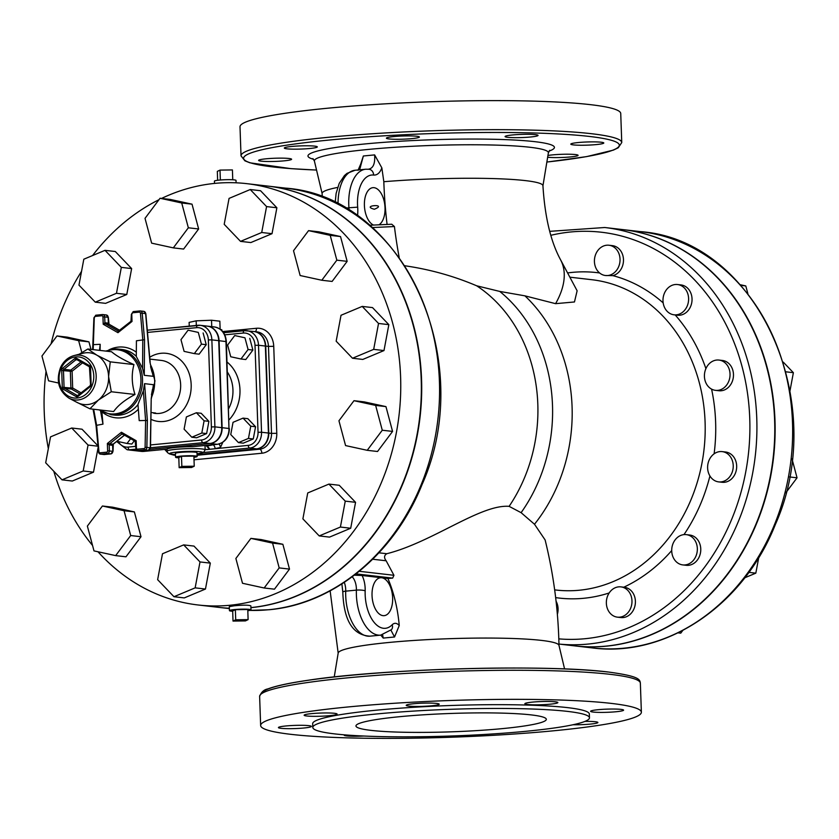 <?xml version="1.0" encoding="UTF-8"?>
<svg xmlns="http://www.w3.org/2000/svg" width="839" height="839" viewBox="0 0 839 839"><rect width="100%" height="100%" fill="white"/><g stroke="black" fill="none" stroke-linecap="round" stroke-linejoin="round"><path stroke-width="1.26" d="M73.916 355.61L82.883 353.282A26.03 21.835 96.6 0 1 85.819 352.768A26.03 21.835 96.6 0 1 96.873 355.18A26.03 21.835 96.6 0 1 108.598 376.543A26.03 21.835 96.6 0 1 98.436 400.025A26.03 21.835 96.6 0 1 77.198 402.5L69.008 398.189A22.527 18.898 -83.4 0 0 95.793 381.242A22.527 18.898 -83.4 0 0 76.454 355.159A22.527 18.898 -83.4 0 0 73.916 355.61C68.032 357.299 63.586 361.21 60.607 367.335C55.773 380.686 58.573 390.964 69.008 398.189M93.402 344.651L100.187 344.305L100.072 350.419M100.187 344.305L99.495 350.356M143.396 311.342A2.538 2.129 96.6 0 1 145.608 313.492L149.961 362.238L153.254 376.312L144.277 375.316L142.578 368.384L136.296 356.491L136.421 340.791L144.549 339.701L142.179 313.104L145.629 313.671M141.875 450.9A1.269 0.682 -95.5 0 1 141.801 450.921L137.9 450.522L136.065 448.204A2.538 2.129 -83.4 0 0 138.288 450.522L144.822 449.893A2.538 2.129 -83.4 0 0 146.867 447.323L147.37 420.444L139.201 420.633L137.974 404.419L143.354 390.848L144.57 383.643L153.547 384.723L151.219 398.462L150.296 447.711A2.538 2.129 96.6 0 1 148.251 450.291L141.718 450.921A2.538 2.129 96.6 0 1 140.973 450.837M89.941 408.813L113.643 411.55C117.827 405.52 124.948 399.836 134.995 394.477C131.713 384.178 131.366 374.204 133.957 364.577C123.553 359.962 116.086 355.684 111.556 351.751L87.854 349.014L96.873 355.18L110.255 361.85L108.598 376.543L111.293 391.75L98.436 400.025L89.941 408.813L76.569 402.143M100.554 410.953L102.977 424.135L101.876 411.739M151.219 398.546L150.506 447.764L145.105 447.26A1.269 1.07 96.6 0 1 144.088 448.55L137.554 449.18A1.269 1.07 96.6 0 1 136.442 448.016L136.18 440.706L135.289 441.304A1.269 1.07 -83.4 0 1 135.687 441.723M151.45 394.854L152.52 389.296M135.855 442.342L136.18 440.706L121.435 432.253L121.655 434.203L123.144 434.371M135.142 441.22L122.557 434.046L121.435 432.253L107.371 443.485L109.185 444.922L112.615 445.32L112.825 451.183A2.538 2.129 96.6 0 1 110.779 453.909L104.246 454.549A2.538 2.129 96.6 0 1 103.491 454.455M113.433 443.915A1.269 0.524 -128.6 0 1 113.328 444.125A1.269 0.524 -128.6 0 1 113.108 444.177L107.371 443.485L107.633 450.805A1.269 1.07 96.6 0 1 106.605 452.179L100.072 452.808A1.269 1.07 96.6 0 1 98.971 451.728L96.611 425.237L93.664 409.243M108.514 323.76L108.346 323.141L104.917 322.753L103.207 324.232L105.483 323.791L118.047 330.986A1.269 1.07 -83.4 0 0 118.719 331.08L118.047 330.986L117.963 332.684L118.823 330.996L130.957 321.295L132.017 321.442L131.587 320.162M93.181 349.622L94.283 317.666A1.269 1.07 96.6 0 1 95.31 316.387L101.844 315.747A1.269 1.07 96.6 0 1 102.956 316.911L104.707 316.89L104.917 322.753A1.269 1.07 -83.4 0 0 105.483 323.791L109.06 324.274M101.844 315.747A1.269 0.682 -95.5 0 1 102.41 314.562L102.861 314.573A2.538 2.129 -83.4 0 1 104.707 316.89L108.346 317.341L109.028 324.211L119.673 330.314M152.016 372.076L150.58 366.633M92.626 349.559L93.905 317.771M96.223 425.394L102.977 424.135M133.957 364.577L110.255 361.85M134.995 394.477L111.293 391.75M79.149 354.257L87.854 349.014M201.423 344.126L194.323 353.607L184.098 351.373L180.972 339.669L188.072 330.178L198.298 332.412L201.423 344.126L206.237 344.682L199.137 354.163L194.323 353.607M198.298 332.412L188.072 330.178M203.111 332.968L206.237 344.682M204.108 420.79L196.389 412.746L186.384 416.931L184.098 429.169L191.806 437.224L201.811 433.029L204.108 420.79L208.911 421.346L206.625 433.585L196.62 437.78L191.806 437.224M196.389 412.746L201.203 413.302L208.911 421.346M206.625 433.585L201.811 433.029M130.643 438.671L127.046 443.485L116.894 441.272M134.303 440.769L131.849 444.041L127.046 443.485M147.496 332.422L196.62 327.671A13.414 11.243 96.6 0 1 208.355 339.921L211.858 339.868A15.951 13.372 -83.4 0 0 200.29 325.322L207.16 326.119A15.951 13.372 96.6 0 1 218.727 340.665L221.769 427.659A14.703 12.323 96.6 0 1 209.928 443.474L150.024 449.274M137.627 450.47L136.442 450.585A15.951 13.372 96.6 0 1 134.062 450.564L127.192 449.767A15.951 13.372 -83.4 0 0 129.573 449.788A2.538 1.363 -95.5 0 1 128.115 447.103A13.414 11.243 96.6 0 1 118.226 441.566M189.247 326.13L189.111 322.396L196.158 320.834L211.522 320.236L219.849 321.19L220.122 328.773M211.743 326.644L211.522 320.236M196.316 325.438L196.158 320.834M194.239 466.211L191.554 467.501L179.147 467.669L181.843 466.379L194.239 466.211L193.893 456.101L181.486 456.269L181.843 466.379M181.486 456.269L178.801 457.559L179.147 467.669M178.812 457.842A10.792 1.038 -2 0 1 175.561 457.213A10.792 1.038 -2 0 1 186.31 455.797A10.792 1.038 -2 0 1 197.134 456.458A10.792 1.038 -2 0 1 193.935 457.307M175.561 457.213L175.424 453.417A10.792 1.038 -2 0 1 186.174 452.001A10.792 1.038 -2 0 1 196.997 452.672L197.134 456.458M227.621 345.049L234.721 335.558L244.946 337.792L248.082 349.506L240.982 358.987L230.746 356.764L227.621 345.049M244.946 337.792L234.721 335.558M249.76 338.348L252.885 350.062L248.082 349.506M252.885 350.062L245.785 359.543L240.982 358.987M230.746 434.55L238.454 442.604L248.459 438.419L250.756 426.181L243.048 418.126L233.043 422.311L230.746 434.55M243.048 418.126L247.851 418.682L255.559 426.736L253.273 438.965L243.268 443.16L238.454 442.604M253.273 438.965L248.459 438.419M255.559 426.736L250.756 426.181M205.146 449.547L209.771 449.232L206.96 445.31M209.771 449.232L206.897 446.474M222.817 442.289L220.426 447.512A3.807 2.003 -101.4 0 0 218.916 444.03M213.987 444.628L213.2 444.785A3.807 2.003 -101.4 0 1 215.12 448.582L220.426 447.512M206.583 449.61L248.25 445.373A12.155 10.194 96.6 0 0 258.034 432.295L255.004 345.301L258.506 345.259A15.951 13.372 -83.4 0 0 246.939 330.713A15.951 13.372 -83.4 0 0 244.558 330.692A2.538 1.363 -95.5 0 0 244.401 330.681A2.538 1.363 -95.5 0 0 243.268 333.052A13.414 11.243 96.6 0 1 255.004 345.301M167.034 449.148L167.066 449.148A19.045 1.835 -2 0 1 192.676 446.673L193.337 446.61M220.437 329.423A17.147 1.657 -2 0 1 221.926 330.042L221.947 330.765M207.327 326.14A15.951 13.372 96.6 0 1 207.495 326.161A15.951 13.372 96.6 0 1 219.073 340.707L222.115 427.691A14.703 12.323 96.6 0 1 210.274 443.506L149.961 449.347M244.243 330.713L223.541 332.716L244.401 330.681L253.808 331.499A15.951 13.372 96.6 0 1 265.376 346.046L268.417 433.039A14.703 12.323 96.6 0 1 256.577 448.855L197.071 454.612M253.976 331.52A15.951 13.372 96.6 0 1 254.154 331.541A15.951 13.372 96.6 0 1 265.722 346.088L268.763 433.081A14.703 12.323 96.6 0 1 256.923 448.896L197.071 454.686M161.549 198.434A212.068 177.858 96.6 0 1 246.718 183.647A212.068 177.858 96.6 0 1 400.56 395.893A212.068 177.858 96.6 0 1 229.781 605.265A212.068 177.858 96.6 0 1 198.109 604.982A212.068 177.858 96.6 0 1 97.985 551.768M92.552 545.476A212.068 177.858 96.6 0 1 53.801 471.277M48.337 448.613A212.068 177.858 96.6 0 1 46.04 371.352M51.064 343.864A212.068 177.858 96.6 0 1 81.54 271.354M92.573 255.538A212.068 177.858 96.6 0 1 158.99 199.692M183.678 544.889L193.987 546.084L210.316 563.126L205.461 589.041L184.276 597.913L173.967 596.718L157.638 579.676L162.493 553.761L183.678 544.889L200.007 561.941L195.151 587.856L173.967 596.718M250.903 538.386L261.212 539.571L282.869 544.291L289.497 569.104L274.468 589.177L264.159 587.992L242.502 583.273L235.874 558.47L250.903 538.386L272.57 543.106L279.188 567.909L264.159 587.992M328.919 484.093L339.229 485.278L355.558 502.32L350.702 528.245L329.517 537.107L319.219 535.922L302.889 518.869L307.735 492.954L328.919 484.093L345.259 501.135L340.403 527.049L319.219 535.922M353.985 400.696L364.283 401.891L385.95 406.611L392.568 431.414L377.54 451.497L367.23 450.312L345.574 445.582L338.946 420.779L353.985 400.696L375.641 405.415L382.269 430.229L367.23 450.312M362.207 306.413L372.516 307.598L388.845 324.651L383.989 350.566L362.805 359.428L352.495 358.243L336.166 341.19L341.022 315.275L362.207 306.413L378.536 323.455L373.68 349.37L352.495 358.243M308.553 230.641L318.862 231.826L340.519 236.546L347.147 261.349L332.108 281.432L321.809 280.247L300.142 275.528L293.524 250.725L308.553 230.641L330.209 235.36L336.838 260.163L321.809 280.247M250.242 189.53L260.551 190.726L276.88 207.768L272.025 233.682L250.84 242.555L240.531 241.37L224.202 224.317L229.057 198.403L250.242 189.53L266.571 206.583L261.716 232.497L240.531 241.37M160.06 198.266L170.359 199.451L192.026 204.171L198.644 228.974L183.615 249.057L173.306 247.872L151.649 243.153L145.021 218.35L160.06 198.266L181.717 202.986L188.345 227.788L173.306 247.872M105.001 250.337L115.31 251.522L131.639 268.574L126.783 294.489L105.599 303.351L95.289 302.166L78.96 285.124L83.816 259.209L105.001 250.337L121.33 267.379L116.474 293.293L95.289 302.166M58.573 383.014L48.578 380.833L41.95 356.03L56.989 335.946L67.288 337.142L88.944 341.861L90.958 349.37M71.714 428.016L88.053 445.058L83.197 470.973L62.013 479.845L45.684 462.792L50.529 436.878L71.714 428.016L82.023 429.201L97.838 445.708M98.037 447.942L93.496 472.168L72.311 481.03L62.013 479.845M102.41 506.011L112.72 507.196L134.376 511.916L141.004 536.729L125.965 556.802L115.656 555.617L93.999 550.898L87.371 526.095L102.41 506.011L124.067 510.731L130.695 535.534L115.656 555.617M134.376 511.916L124.067 510.731M141.004 536.729L130.695 535.534M97.88 446.191L88.053 445.058M93.496 472.168L83.197 470.973M56.989 335.946L78.646 340.665L81.813 352.527M88.944 341.861L78.646 340.665M131.639 268.574L121.33 267.379M126.783 294.489L116.474 293.293M198.644 228.974L188.345 227.788M192.026 204.171L181.717 202.986M272.025 233.682L261.716 232.497M276.88 207.768L266.571 206.583M347.147 261.349L336.838 260.163M340.519 236.546L330.209 235.36M383.989 350.566L373.68 349.37M388.845 324.651L378.536 323.455M385.95 406.611L375.641 405.415M392.568 431.414L382.269 430.229M355.558 502.32L345.259 501.135M350.702 528.245L340.403 527.049M282.869 544.291L272.57 543.106M289.497 569.104L279.188 567.909M210.316 563.126L200.007 561.941M205.461 589.041L195.151 587.856M214.511 183.416L214.438 181.14A10.792 1.038 -2 0 1 222.157 179.871A10.792 1.038 -2 0 1 234.291 179.892A10.792 1.038 -2 0 1 236.011 180.385L236.095 182.808M232.76 179.756L232.413 169.929L220.007 170.097L217.322 171.387L217.637 180.291M220.353 180.007L220.007 170.097M248.113 619.622L245.428 620.912L233.022 621.08L235.717 619.79L248.113 619.622L247.767 609.513L235.36 609.68L235.717 619.79M235.36 609.68L232.676 610.981L233.022 621.08M232.686 611.253A10.792 1.038 -2 0 1 231.145 611.128A10.792 1.038 -2 0 1 229.435 610.624A10.792 1.038 -2 0 1 237.154 609.355A10.792 1.038 -2 0 1 249.288 609.366A10.792 1.038 -2 0 1 251.008 609.869A10.792 1.038 -2 0 1 247.809 610.719M229.435 610.624L229.288 606.639L234.249 605.779C243.279 604.929 248.826 604.961 250.861 605.884L251.008 609.869M218.895 607.384A212.068 177.858 96.6 0 0 219.063 607.405A212.068 177.858 96.6 0 0 229.351 608.233A212.068 177.858 96.6 0 1 218.717 607.363L198.109 604.982M246.718 183.647L267.326 186.027A212.068 177.858 96.6 0 1 421.178 397.959A212.068 177.858 96.6 0 1 250.924 607.593M620.031 259.146A15.238 12.784 96.6 0 1 605.485 275.517A15.238 12.784 96.6 0 1 599.843 273.157A15.238 12.784 96.6 0 1 595.312 255.381A15.238 12.784 96.6 0 1 608.978 245.24A15.238 12.784 96.6 0 1 620.031 259.146M608.978 245.24L612.418 245.638A15.238 12.784 96.6 0 1 623.482 259.891A15.238 12.784 96.6 0 1 612.879 275.643L605.485 275.517M687.151 306.172A15.238 12.784 96.6 0 1 674.053 314.814A15.238 12.784 96.6 0 1 664.163 306.602A15.238 12.784 96.6 0 1 665.495 291.123A15.238 12.784 96.6 0 1 677.545 284.536A15.238 12.784 96.6 0 1 687.151 306.172M677.545 284.536L680.974 284.924A15.238 12.784 96.6 0 1 691.923 301.537A15.238 12.784 96.6 0 1 677.482 315.202L674.053 314.814M747.864 293.671L745.798 285.931L740.313 284.736M740.879 285.365L745.798 285.931M724.088 387.712A15.238 12.784 96.6 0 1 715.478 390.345A15.238 12.784 96.6 0 1 704.466 374.446A15.238 12.784 96.6 0 1 718.971 360.067A15.238 12.784 96.6 0 1 729.752 371.383A15.238 12.784 96.6 0 1 724.088 387.712M718.971 360.067L722.41 360.466A15.238 12.784 96.6 0 1 733.359 377.068A15.238 12.784 96.6 0 1 718.918 390.743L715.478 390.345M790.013 390.659L793.379 372.684L783.269 362.123M785.996 371.824L793.379 372.684M720.953 481.911A15.238 12.784 96.6 0 1 718.677 481.89A15.238 12.784 96.6 0 1 709.951 458.493A15.238 12.784 96.6 0 1 722.169 451.613A15.238 12.784 96.6 0 1 733.223 466.862A15.238 12.784 96.6 0 1 720.953 481.911M722.169 451.613L725.609 452.011A15.238 12.784 96.6 0 1 736.558 468.613A15.238 12.784 96.6 0 1 722.117 482.278L718.677 481.89M785.765 492.881L797.05 477.811L791.964 458.776M789.279 476.919L797.05 477.811M678.583 563.514A15.238 12.784 96.6 0 1 671.714 550.006A15.238 12.784 96.6 0 1 679.15 536.226A15.238 12.784 96.6 0 1 686.281 534.632A15.238 12.784 96.6 0 1 697.23 551.233A15.238 12.784 96.6 0 1 682.789 564.909A15.238 12.784 96.6 0 1 678.583 563.514M686.281 534.632L689.71 535.03A15.238 12.784 96.6 0 1 700.659 551.632A15.238 12.784 96.6 0 1 686.218 565.297L682.789 564.909M744.791 577.777L755.824 573.152L758.76 557.484M748.86 572.355L755.824 573.152M608.338 610.666A15.238 12.784 96.6 0 1 608.223 594.62A15.238 12.784 96.6 0 1 620.325 586.828A15.238 12.784 96.6 0 1 620.912 586.881A15.238 12.784 96.6 0 1 631.861 603.482A15.238 12.784 96.6 0 1 617.42 617.158A15.238 12.784 96.6 0 1 608.338 610.666M623.755 587.227A15.238 12.784 96.6 0 1 624.342 587.279A15.238 12.784 96.6 0 1 635.291 603.881A15.238 12.784 96.6 0 1 620.85 617.556L617.42 617.158M678.038 632.847L680.754 633.162L682.768 630.467M556.068 601.206A15.238 12.784 96.6 0 1 557.369 614.337M574.736 645.883A209.53 175.729 -83.4 0 0 574.904 645.904A209.53 175.729 -83.4 0 0 773.495 457.895A209.53 175.729 -83.4 0 0 622.937 229.613A209.53 175.729 -83.4 0 0 622.769 229.592M334.237 676.968L338.19 653.036A110.475 10.655 -2 0 1 388.814 642.485A110.475 10.655 -2 0 1 500.348 638.175A110.475 10.655 -2 0 1 558.963 645.317L564.574 668.924M368.08 169.258C373.082 168.639 375.264 163.846 374.624 154.9L381.85 167.884L383.822 181.706A110.475 10.655 -2 0 1 542.938 185.734C544.878 217.028 550.762 241.737 560.599 259.849L577.127 290.787L574.463 301.967L555.586 303.666L524.92 295.842L499.761 291.427L476.667 285.795C454.14 276.199 430.564 269.581 405.95 265.932M322.26 197.113L322.113 193.442A110.475 10.655 -2 0 1 337.645 187.422M360.613 164.413L363.35 155.991L359.648 169.814M309.748 148.503A16.507 1.594 -2 0 1 292.937 149.153A16.507 1.594 -2 0 1 284.316 148.052A16.507 1.594 -2 0 1 300.761 145.881A16.507 1.594 -2 0 1 317.31 146.898A16.507 1.594 -2 0 1 309.748 148.503M399.406 139.274A16.507 1.594 -2 0 1 386.401 138.173A16.507 1.594 -2 0 1 402.846 136.002A16.507 1.594 -2 0 1 419.395 137.019A16.507 1.594 -2 0 1 399.406 139.274M507.689 137.313A16.507 1.594 -2 0 1 505.068 136.547A16.507 1.594 -2 0 1 521.512 134.387A16.507 1.594 -2 0 1 538.061 135.394A16.507 1.594 -2 0 1 526.242 137.344A16.507 1.594 -2 0 1 507.689 137.313M571.17 143.773A16.507 1.594 -2 0 1 589.02 141.917A16.507 1.594 -2 0 1 603.797 142.987A16.507 1.594 -2 0 1 587.352 145.147A16.507 1.594 -2 0 1 570.803 144.13A16.507 1.594 -2 0 1 571.17 143.773M547.951 155.477A16.507 1.594 -2 0 1 552.66 154.879A16.507 1.594 -2 0 1 569.471 154.229A16.507 1.594 -2 0 1 578.092 155.33A16.507 1.594 -2 0 1 566.22 157.271A16.507 1.594 -2 0 1 547.657 157.239M291.238 159.599A16.507 1.594 -2 0 1 273.388 161.466A16.507 1.594 -2 0 1 258.611 160.396A16.507 1.594 -2 0 1 275.056 158.235A16.507 1.594 -2 0 1 291.605 159.253A16.507 1.594 -2 0 1 291.238 159.599M546.86 162.063L586.629 156.61L613.372 150.118L618.249 147.769L621.751 142.546L620.734 113.496A190.484 18.374 178 0 0 521.25 100.848A190.484 18.374 178 0 0 327.315 108.252A190.484 18.374 178 0 0 240.006 126.794L241.024 155.844L244.894 160.815L249.865 162.797L290.871 168.639L316.544 170.065M502.676 728.588A95.237 9.187 -2 0 1 405.698 732.29A95.237 9.187 -2 0 1 355.956 725.966A95.237 9.187 -2 0 1 450.826 713.465A95.237 9.187 -2 0 1 546.325 719.327A95.237 9.187 -2 0 1 502.676 728.588M311.038 726.773A16.507 1.594 -2 0 1 293.189 728.63A16.507 1.594 -2 0 1 278.422 727.57A16.507 1.594 -2 0 1 294.867 725.399A16.507 1.594 -2 0 1 311.416 726.417A16.507 1.594 -2 0 1 311.038 726.773M363.822 736.023A16.507 1.594 -2 0 1 344.147 735.153A16.507 1.594 -2 0 1 344.441 734.838M584.982 721.393A16.507 1.594 -2 0 1 597.892 722.494A16.507 1.594 -2 0 1 589.639 724.162A16.507 1.594 -2 0 1 573.079 724.739M590.981 710.948A16.507 1.594 -2 0 1 608.831 709.081A16.507 1.594 -2 0 1 623.597 710.151A16.507 1.594 -2 0 1 607.153 712.311A16.507 1.594 -2 0 1 590.604 711.304A16.507 1.594 -2 0 1 590.981 710.948M527.5 704.487A16.507 1.594 -2 0 1 524.868 703.722A16.507 1.594 -2 0 1 541.312 701.551A16.507 1.594 -2 0 1 557.872 702.568A16.507 1.594 -2 0 1 546.053 704.508A16.507 1.594 -2 0 1 527.5 704.487M419.217 706.438A16.507 1.594 -2 0 1 406.212 705.337A16.507 1.594 -2 0 1 422.646 703.176A16.507 1.594 -2 0 1 439.206 704.183A16.507 1.594 -2 0 1 419.217 706.438M329.559 715.677A16.507 1.594 -2 0 1 312.748 716.317A16.507 1.594 -2 0 1 304.127 715.216A16.507 1.594 -2 0 1 320.571 713.056A16.507 1.594 -2 0 1 337.121 714.062A16.507 1.594 -2 0 1 329.559 715.677M589.471 717.817L589.345 714.031A138.414 13.351 178 0 0 450.543 705.515A138.414 13.351 178 0 0 312.674 723.69L312.811 727.476A138.414 13.351 178 0 0 385.101 736.673A138.414 13.351 178 0 0 526.032 731.283A138.414 13.351 178 0 0 589.471 717.817A138.414 13.351 178 0 0 450.679 709.301A138.414 13.351 178 0 0 312.811 727.476M554.065 730.748A190.484 18.374 -2 0 1 360.13 738.152A190.484 18.374 -2 0 1 260.646 725.504A190.484 18.374 -2 0 1 450.365 700.502A190.484 18.374 -2 0 1 641.374 712.206A190.484 18.374 -2 0 1 554.065 730.748M357.519 215.959A25.401 13.613 84.5 0 0 357.676 207.16A31.746 17.021 -95.5 0 1 373.638 175.057A6.345 5.328 -83.3 0 0 369.045 169.268A6.345 5.328 -83.3 0 0 369.024 169.268M373.533 225.062A19.045 10.215 -95.5 0 1 364.388 204.831A19.045 10.215 -95.5 0 1 372.873 187.674A19.045 10.215 -95.5 0 1 384.587 203.395A19.045 10.215 -95.5 0 1 378.892 224.821M383.822 181.706A281.18 150.716 84.5 0 0 387.073 224.443M374.362 209.247C388.656 203.489 360.046 205.471 374.362 209.247M391.75 224.233L369.496 225.251L391.75 224.233L394.424 226.54A280.027 150.108 84.5 0 0 399.175 257.426M404.88 265.722L405.761 265.911M390.922 630.162L394.55 636.979L399.249 625.506C396.795 622.863 394.445 622.611 392.17 624.751A6.345 4.877 44 0 1 391.414 629.659A6.345 4.877 44 0 1 391.404 629.669L380.675 635.133A38.101 20.419 84.5 0 1 356.386 590.121A6.345 1.269 -178.1 0 1 365.164 590.792A19.045 10.215 84.5 0 0 362.091 575.491L387.912 578.47C393.606 591.977 397.308 606.775 398.997 622.842L399.249 625.506M354.394 575.166L362.091 575.491M381.682 577.756A19.045 10.215 -95.5 0 1 392.589 596.802A19.045 10.215 -95.5 0 1 384.178 615.658A19.045 10.215 -95.5 0 1 372.18 597.683A19.045 10.215 -95.5 0 1 380.507 577.746A19.045 10.215 -95.5 0 1 381.682 577.756M380.801 635.123L383.234 638.08L382.626 634.819M383.234 638.08L394.55 636.979M476.667 285.795A148.576 124.602 96.6 0 1 509.116 506.347C480.59 504.113 432.536 542.172 386.81 553.719C384.073 555.397 383.853 557.746 386.15 560.777L393.942 575.292L392.652 578.113L387.912 578.47M509.116 506.347L521.103 512.671L534.495 524.249L545.13 539.959C553.635 574.442 558.26 609.638 558.994 645.548M604.73 227.505L622.59 229.571A209.53 175.729 96.6 0 1 774.586 439.269A209.53 175.729 96.6 0 1 605.863 646.135A209.53 175.729 96.6 0 1 574.568 645.862L558.963 644.058A209.53 175.729 -83.4 0 0 587.992 644.079A209.53 175.729 -83.4 0 0 756.726 437.213A209.53 175.729 -83.4 0 0 604.73 227.505L549.702 231.344M267.505 186.048A212.068 177.858 96.6 0 1 267.672 186.069A212.068 177.858 96.6 0 1 421.514 398.2A212.068 177.858 96.6 0 1 250.924 607.667M137.879 450.512L136.788 450.627A15.951 13.372 96.6 0 1 134.408 450.606A15.951 13.372 96.6 0 1 134.23 450.585M77.954 395.536A1.269 1.07 96.6 0 1 77.188 395.473L64.624 388.268A1.269 1.07 96.6 0 1 64.058 387.23L63.47 370.46A1.269 1.07 96.6 0 1 63.963 369.307L75.94 359.732A1.269 1.07 96.6 0 1 76.821 359.553M76.821 358.41A2.538 2.129 -83.4 0 0 74.681 358.61L62.705 368.185A2.538 2.129 -83.4 0 0 61.719 370.481L62.296 387.251A2.538 2.129 -83.4 0 0 63.449 389.338L76.013 396.532A2.538 2.129 -83.4 0 0 78.142 396.333L90.119 386.758A2.538 2.129 -83.4 0 0 91.115 384.461L90.528 367.692A2.538 2.129 -83.4 0 0 89.385 365.605L76.821 358.41A1.269 0.65 119.8 0 0 76.873 359.585A1.269 0.65 119.8 0 0 77.01 359.637L89.333 366.695M77.429 359.91L75.94 359.732A1.269 0.524 -128.6 0 1 74.681 358.61M89.574 366.832A1.269 0.65 -60.2 0 1 89.437 366.79A1.269 0.65 -60.2 0 1 89.385 365.605M62.705 368.185A1.269 0.524 51.4 0 0 63.963 369.307L70.833 370.104A1.269 1.07 -83.4 0 0 70.34 371.247L72.091 371.226A1.269 0.524 51.4 0 0 70.833 370.104L81.016 361.966M62.296 387.251L70.927 388.027A1.269 1.07 -83.4 0 0 71.493 389.065A1.269 0.65 119.8 0 0 72.678 387.996L70.927 388.027L70.34 371.247L61.719 370.481M90.119 386.758A1.269 0.524 -128.6 0 1 90.014 385.846A1.269 0.524 -128.6 0 1 90.234 385.793M79.936 393.9L71.493 389.065L64.624 388.268A1.269 0.65 119.8 0 0 63.449 389.338M89.92 386.045L78.258 395.368A1.269 0.524 51.4 0 0 78.037 395.421A1.269 0.524 51.4 0 0 78.142 396.333M76.013 396.532A1.269 0.65 -60.2 0 1 77.188 395.473L77.828 395.547M81.205 392.883L72.678 387.996L72.091 371.226L82.568 362.857M75.699 356.921A20.66 17.325 96.6 0 1 91.808 386.297A20.66 17.325 96.6 0 1 61.74 389.202A20.66 17.325 96.6 0 1 75.699 356.921M98.971 409.852L110.989 414.697A33.015 27.687 -83.4 0 0 142.273 385.07A33.015 27.687 -83.4 0 0 118.551 349.097L122.106 349.506A33.015 27.687 96.6 0 1 136.296 356.355M136.327 352.202A35.553 29.816 -83.4 0 0 108.808 349.957M102.956 316.911L103.207 324.232L117.963 332.684L132.017 321.442L131.765 314.122A1.269 1.07 96.6 0 1 132.793 312.758L139.326 312.129A1.269 1.07 96.6 0 1 140.428 313.209L142.787 339.69L142.578 368.384M106.448 351.153A32.27 27.068 96.6 0 1 112.678 349.685A32.27 27.068 96.6 0 1 140.071 388.593A32.27 27.068 96.6 0 1 99.663 409.935M105.756 351.08L113.464 349.055L118.551 349.097A33.015 27.687 -83.4 0 0 113.622 349.055M150.454 364.713A33.015 27.687 96.6 0 1 151.45 397.529M153.254 376.312A33.015 27.687 -83.4 0 0 151.083 368.164M137.984 404.618A33.015 27.687 96.6 0 1 114.544 415.106L110.989 414.697M151.796 393.764A33.015 27.687 -83.4 0 0 153.547 384.723M101.876 411.792A35.553 29.816 -83.4 0 0 138.341 409.296M104.393 454.528A1.269 0.682 -95.5 0 1 104.319 454.549A1.269 0.682 -95.5 0 1 104.246 454.549L100.806 454.151A1.269 0.682 -95.5 0 1 100.072 452.808M110.968 453.889A1.269 0.682 -95.5 0 1 110.853 453.909A1.269 0.682 -95.5 0 1 110.779 453.909L107.34 453.521A1.269 0.682 -95.5 0 1 106.605 452.179M112.825 451.309L107.633 450.805M112.625 445.457L112.615 445.32A1.269 1.07 -83.4 0 1 113.108 444.177L124.434 435.116M148.44 450.26A1.269 0.682 -95.5 0 1 148.335 450.291L141.801 450.921A1.269 0.682 -95.5 0 1 141.718 450.921L138.288 450.522A1.269 0.682 -95.5 0 1 137.554 449.18M150.296 447.806L148.335 450.291A1.269 0.682 -95.5 0 1 148.251 450.291L144.822 449.893A1.269 0.682 -95.5 0 1 144.088 448.55M153.474 384.671L151.219 398.462M122.515 434.015A1.269 1.07 -83.4 0 0 122.368 433.983L122.368 433.983A1.269 1.07 -83.4 0 0 121.655 434.203L109.678 443.779A1.269 1.07 -83.4 0 0 109.185 444.922L109.385 450.784A2.538 2.129 -83.4 0 1 107.34 453.521L100.806 454.151A2.538 2.129 -83.4 0 1 100.428 454.151L98.394 451.917L98.971 451.728M118.404 331.111L130.957 321.295L131.387 314.31M105.924 314.961A2.538 2.129 96.6 0 1 108.147 317.289L108.346 323.141A1.269 1.07 -83.4 0 0 108.923 324.19L119.652 330.335M95.31 316.387A1.269 0.682 -95.5 0 1 95.877 315.202L102.41 314.562A1.269 0.682 -95.5 0 1 102.484 314.573A2.538 2.129 -83.4 0 1 102.861 314.573L106.301 314.971L108.147 317.415M131.765 314.122L133.349 311.573A1.269 0.682 -95.5 0 1 133.432 311.573L139.809 310.954M149.961 362.238L153.18 376.344M144.277 375.316L144.549 339.701M140.428 313.209L142.179 313.104A2.538 2.129 -83.4 0 0 139.966 310.944A1.269 0.682 -95.5 0 0 139.882 310.944L133.349 311.573A1.269 0.682 -95.5 0 0 132.793 312.758M102.337 314.583L95.95 315.202A1.269 0.682 -95.5 0 0 95.877 315.202L94.283 317.666M139.326 312.129A1.269 0.682 -95.5 0 1 139.882 310.944L143.784 311.342L145.818 313.566L150.16 362.312M122.368 433.983L135.173 441.272L135.855 448.141L136.442 448.016M124.529 435.168L113.328 444.125L113.024 451.235L110.853 453.909L100.428 454.151A2.538 2.129 -83.4 0 1 98.593 451.99L96.024 425.383L93.045 409.17M143.354 390.848L145.608 420.496L145.105 447.26M147.37 420.444L144.57 383.643M155.666 413.04L151.167 412.515M149.877 359.102L161.298 360.424A26.67 22.37 96.6 0 1 180.647 387.115A26.67 22.37 96.6 0 1 159.169 413.438A26.67 22.37 96.6 0 1 155.184 413.407L153.705 413.228M151.03 419.374A34.284 28.757 -83.4 0 0 163.553 421.493A34.284 28.757 -83.4 0 0 190.317 377.665A34.284 28.757 -83.4 0 0 149.709 357.267M208.355 339.921L211.386 426.915A12.155 10.194 96.6 0 1 201.591 439.993L150.559 444.932M135.792 446.358L128.115 447.103M150.506 447.764L203.059 442.677A2.538 1.363 -95.5 0 1 201.591 439.993M136.442 450.585L129.573 449.788L136.096 449.159M196.62 327.671A2.538 1.363 -95.5 0 1 197.752 325.301A2.538 1.363 -95.5 0 1 197.899 325.301A15.951 13.372 -83.4 0 1 200.29 325.322L147.297 330.188L197.595 325.333M209.928 443.474L203.059 442.677A14.703 12.323 -83.4 0 0 214.899 426.862L211.386 426.915M221.769 427.659L214.899 426.862L211.858 339.868L218.727 340.665M205.838 445.415L206.174 445.603A3.807 2.947 -60.2 0 0 206.174 445.603A3.807 2.947 -60.2 0 0 207.925 445.855L213.2 444.785M224.747 334.845L243.268 333.052M229.078 419.794A36.822 30.886 -83.4 0 0 227.065 362.06M197.039 453.889L203.52 452.504L205.156 449.851A19.045 1.835 178 0 0 202.126 448.97A19.045 1.835 178 0 0 180.721 448.938A19.045 1.835 178 0 0 167.087 451.183L167.013 449.169M227.411 372.117A31.746 26.628 96.6 0 1 228.69 408.583M175.466 454.686A2.538 1.363 -95.5 0 1 175.435 454.644A16.507 1.594 -2 0 1 175.372 452.221A16.507 1.594 -2 0 1 200.081 451.707A16.507 1.594 -2 0 1 197.039 453.868M167.066 449.148L143.658 451.413A15.951 13.372 96.6 0 1 141.277 451.392L143.815 451.413A2.538 1.363 -95.5 0 1 143.658 451.413L136.788 450.627M143.972 451.382A2.538 1.363 -95.5 0 1 143.815 451.413L167.045 449.169M219.073 340.707L226.352 341.62C225.607 333.356 221.611 328.469 214.375 326.948A15.951 13.372 96.6 0 1 225.943 341.494L228.984 428.488L226.352 341.62M222.115 427.691L228.984 428.488A14.703 12.323 96.6 0 1 217.144 444.303A2.538 1.363 84.5 0 0 217.301 444.303C225.009 442.635 229.037 437.402 229.383 428.603M210.274 443.506L217.144 444.303L192.676 446.673M170.097 454.088L173.841 455.147A15.951 13.372 -83.4 0 0 175.487 455.22M203.447 452.536L249.707 448.057A2.538 1.363 -95.5 0 1 248.25 445.373M256.577 448.855L249.707 448.057A14.703 12.323 -83.4 0 0 261.548 432.242L258.034 432.295M268.417 433.039L261.548 432.242L258.506 345.259L265.376 346.046M194.019 459.803L261.862 453.238A3.807 2.045 84.5 0 0 259.671 449.211L197.092 455.262M255.255 331.667A3.807 2.045 84.5 0 0 256.451 328.28L222.66 331.552M261.862 453.238A18.51 15.522 -83.4 0 0 276.776 433.323L271.511 433.396A14.703 12.323 96.6 0 1 259.671 449.211L256.923 448.896M254.154 331.541L256.902 331.856A15.951 13.372 96.6 0 1 268.47 346.402L273.734 346.329A19.758 16.57 -83.4 0 0 256.451 328.28M265.722 346.088L268.47 346.402L271.511 433.396L268.763 433.081M276.776 433.323L273.734 346.329M569.859 277.174L591.747 279.702A156.19 130.999 96.6 0 1 705.054 436.018A156.19 130.999 96.6 0 1 579.267 590.236A156.19 130.999 96.6 0 1 555.942 590.027L554.663 589.88M599.623 272.969A163.815 137.386 -83.4 0 0 567.594 272.937M663.177 302.9A163.815 137.386 -83.4 0 0 612.879 275.643M705.903 368.636A163.815 137.386 -83.4 0 0 675.175 314.94M714.115 453.826A163.815 137.386 -83.4 0 0 711.577 389.118M683.974 534.611A163.815 137.386 -83.4 0 0 709.93 475.965M623.786 587.216A163.815 137.386 -83.4 0 0 671.714 550.562M555.659 597.609A163.815 137.386 -83.4 0 0 609.187 592.963M550.824 235.308A204.443 171.46 96.6 0 1 749.049 406.831A204.443 171.46 96.6 0 1 585.066 638.71A204.443 171.46 96.6 0 1 558.816 638.867M640.461 231.627A209.53 175.729 96.6 0 1 791.009 459.919A209.53 175.729 96.6 0 1 592.428 647.928C666.313 657.713 743.669 605.171 775.351 524.511C830.379 401.482 756.663 239.912 640.461 231.627L622.937 229.613M607.824 671.997A187.936 18.122 178 0 0 399.123 671.578A187.936 18.122 178 0 0 262.135 693.329M312.863 158.571L314.405 161.067A117.072 11.295 -2 0 1 368.038 149.457A117.072 11.295 -2 0 1 488.235 144.927A117.072 11.295 -2 0 1 548.37 152.897L549.734 150.296M549.052 151.093A123.302 11.893 178 0 0 505.55 139.631A123.302 11.893 178 0 0 364.493 143.993A123.302 11.893 178 0 0 313.597 159.316M374.624 154.9L363.35 155.991M316.534 170.044A187.936 18.122 -2 0 1 304.526 142.745A187.936 18.122 -2 0 1 589.398 136.442A187.936 18.122 -2 0 1 546.86 162.042M357.676 207.16L348.94 207.778A19.045 10.215 -95.5 0 1 349.045 210.369M369.045 169.268L365.71 169.226A38.101 20.419 84.5 0 0 348.94 207.778L345.311 208.135M373.638 175.057C377.193 175.309 379.931 172.918 381.85 167.884M338.054 204.16A38.101 20.419 -95.5 0 1 355.033 170.265L365.71 169.226M555.586 303.666A110.475 57.199 -28.1 0 0 560.599 259.849M392.17 624.751A31.746 17.021 -95.5 0 1 373.911 622.108A31.746 17.021 -95.5 0 1 365.164 590.792M352.202 576.812A12.7 6.806 -95.5 0 1 356.386 590.121L345.72 591.149A6.345 1.269 -178.1 0 0 342.805 592.124C343.529 612.669 348.657 634.976 369.999 636.172A38.101 20.419 -95.5 0 1 345.72 591.149A12.7 6.806 84.5 0 0 344.294 582.371M356.04 573.886L392.652 578.113M372.17 227.558L394.424 226.54M386.81 553.719L378.945 552.817M372.705 559.235L386.15 560.777M393.942 575.292L359.281 571.296M534.495 524.249A156.19 130.999 -83.4 0 0 524.92 295.842M521.103 512.671A151.838 127.339 -83.4 0 0 499.761 291.427M268.595 609.743A212.068 177.858 96.6 0 1 249.812 610.393L268.91 609.754C333.398 604.227 394.361 554.139 422.059 484.554C477.748 360.036 403.139 196.504 285.543 188.125A212.068 177.858 96.6 0 1 439.374 400.371A212.068 177.858 96.6 0 1 268.595 609.743M621.751 142.546A190.484 18.374 178 0 0 591.443 133.705A190.484 18.374 178 0 0 328.332 137.302A190.484 18.374 178 0 0 241.024 155.844M610.047 674.315A190.484 18.374 -2 0 1 640.356 683.156C639.884 679.244 638.867 676.15 608.212 671.997C542.969 663.922 380.717 668.945 308.469 680.209C289.486 682.956 275.989 685.851 267.966 688.892C263.981 689.606 261.202 692.123 259.629 696.454A190.484 18.374 -2 0 1 395.977 674.042A190.484 18.374 -2 0 1 610.047 674.315M76.664 359.512L89.437 366.79L90.528 384.587L90.014 385.846L77.545 395.589M150.37 364.168L154.963 380.864L151.429 398.263M116.642 441.482L127.192 449.767M206.153 445.582L206.897 446.484M205.156 449.851L205.01 445.499M167.087 451.183L167.622 452.703L169.447 453.909L175.466 454.644M193.012 446.652L217.301 444.303M207.495 326.161L214.375 326.948M164.685 449.4L167.422 452.399M175.487 455.346L173.841 455.147M624.342 587.279L620.912 586.881M574.904 645.904L592.428 647.928M542.938 185.839L548.37 152.897M322.124 193.547L314.405 161.067M335.16 202.713L336.124 193.369L339.229 183.374L344.43 175.592L347 173.369L355.033 170.265M358.012 170.348L360.634 164.276M341.893 583.934L342.805 592.124M369.999 636.172L380.675 635.133M404.943 265.816L406.695 266.015M330.136 590.855L338.169 653.12M219.063 607.405L229.362 608.59M267.672 186.069L285.543 188.125M641.374 712.206L640.356 683.156M260.646 725.504L259.629 696.454M134.408 450.606L141.277 451.392"/></g></svg>
